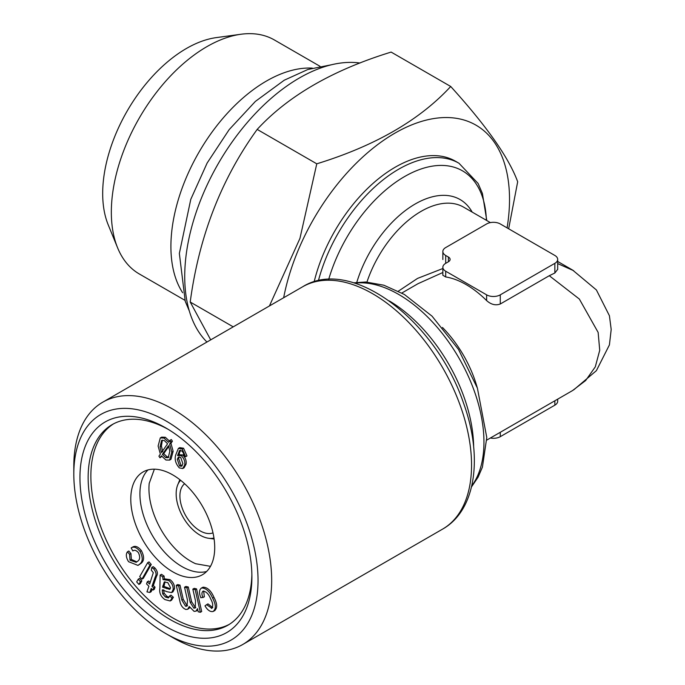 <?xml version="1.0" encoding="UTF-8"?>
<svg xmlns="http://www.w3.org/2000/svg" width="685" height="685" viewBox="0 0 685 685"><rect width="100%" height="100%" fill="white"/><g stroke="black" fill="none" stroke-linecap="round" stroke-linejoin="round"><path stroke-width="1.03" d="M184.89 300.278L139.32 273.974A135.099 77.996 -60 0 1 117.623 247.859L108.196 224.791A118.385 68.346 -60 0 1 127.204 110.979A118.385 68.346 -60 0 1 216.263 37.615L240.949 34.25A135.099 77.996 -60 0 1 274.411 39.978L319.981 66.282M229.269 624.386A115.799 66.856 60 0 1 140.528 591.652A115.799 66.856 60 0 1 90.865 476.066A115.799 66.856 60 0 1 113.504 423.878M127.427 551.81L129.593 554.345L130.004 560.21L136.204 562.308L137.471 561.349C140.005 559.808 140.339 556.939 138.464 552.752C136.349 550.295 134.483 549.695 132.847 550.963L131.169 547.923L132.53 547.135C135.202 545.448 138.156 546.613 141.384 550.646C144.475 556.708 144.295 560.981 140.862 563.472L137.985 565.399L128.549 561.691C126.057 557.573 125.68 554.285 127.427 551.81L128.789 551.023L130.955 553.557L131.366 559.422L136.837 561.88M138.242 579.185L139.603 578.397L141.821 580.948L140.271 583.663L138.909 584.451L136.683 581.89L138.242 579.185L140.459 581.736L138.909 584.451M147.669 562.685L149.03 561.897L151.257 564.457L143.293 578.371L141.932 579.159L139.714 576.599L147.669 562.685L149.887 565.245L141.932 579.159M151.813 567.437L153.183 566.649L155.015 568.088C157.55 571.102 158.064 573.807 156.565 576.196L153.337 585.538L155.05 587.182L154.313 589.314L152.943 590.102L151.231 588.458L149.844 592.474L146.941 591.883L148.902 586.206L146.539 583.937L147.275 581.796L149.638 584.074L153.303 572.703L151.291 570.168L151.813 567.437L153.645 568.875C156.189 571.889 156.702 574.595 155.204 576.984L151.976 586.326L153.688 587.97L152.943 590.102M152.053 589.246L151.214 591.686L149.844 592.474M147.275 581.796L148.645 581.008L150.186 582.498M162.302 590.658L162.722 593.938L165.47 597.063L168.424 597.919L169.623 595.95L172.021 598.065L170.188 600.976L164.871 599.572C160.735 596.507 159.074 592.756 159.87 588.312L160.127 575.092L161.489 574.304L164.083 576.068L164.383 578.834L169.991 579.638C173.168 582.019 174.684 585.033 174.538 588.663L173.005 591.806L171.635 592.593L166.917 591.703L162.388 589.819L162.302 590.658L163.313 590.076M163.672 589.871L164.092 593.15L166.832 596.275L169.049 597.277M169.623 595.95L170.985 595.162L173.391 597.277L171.55 600.188L170.188 600.976M176.285 585.358L178.639 585.898L181.868 600.137L185.584 606.251L186.971 606.122L187.519 600.377L184.53 587.233L186.902 587.781L190.242 602.475L193.838 608.143L195.216 608.023L195.499 600.882L192.836 589.143L194.197 588.355L196.552 588.886L201.69 611.508L200.328 612.296L198.213 611.808L197.494 608.64L196.004 611.157L194.095 611.362L189.257 606.49L187.681 609.273L185.849 609.47C182.595 608.126 180.583 605.257 179.804 600.873L176.285 585.358L177.646 584.57L180.001 585.11L183.237 599.349L186.954 605.463L187.536 605.54M197.811 610.035L196.004 611.157M189.848 607.715L187.681 609.273M184.53 587.233L185.892 586.446L188.272 586.994L191.612 601.687L195.208 607.355L195.807 607.432M203.659 591.027L204.361 596.875L200.851 597.782C198.804 592.808 199.087 589.537 201.698 587.97C206.057 588.098 209.687 591.48 212.59 598.099C216.049 604.615 216.186 609.085 213.009 611.525C210.149 611.996 207.478 610.104 204.986 605.857L206.605 604.675L211.811 608.237M203.068 587.182L201.125 588.218L203.068 587.182C207.427 587.31 211.057 590.684 213.951 597.311C217.41 603.827 217.556 608.297 214.379 610.737M206.605 604.675L207.966 603.887L212.795 607.621M160.281 437.929L163.989 438.058L168.578 442.339L169.966 440.352L171.053 442.005L169.58 444.094L171.781 452.091L169.615 460.097L165.916 460.003L161.386 455.825L159.99 457.803L158.92 456.159L160.367 454.069L158.115 446.038L160.281 437.929L161.643 437.141L165.35 437.27L169.948 441.551M169.966 440.352L171.327 439.565L172.415 441.217L170.95 443.306L173.151 451.304L170.976 459.31L169.615 460.097M161.797 456.39L159.99 457.803M179.658 450.516L177.526 455.542L181.345 455.696C184.137 458.573 185.25 461.647 184.702 464.927L182.749 468.531L179.307 467.881C175.66 463.694 174.444 459.438 175.643 455.114L178.374 448.418L179.744 447.63L183.58 448.238L186.979 455.936L185.609 456.724L183.837 455.585L183.4 452.99L181.842 450.824L179.085 450.995L180.292 450.302M180.446 450.208L178.888 454.754L182.707 454.908C185.498 457.785 186.62 460.859 186.063 464.139L184.119 467.744L182.749 468.531M214.713 547.572A59.347 34.267 -120 0 0 188.803 487.848A59.347 34.267 -120 0 0 143.079 471.948A59.347 34.267 -120 0 0 130.784 499.117A59.347 34.267 -120 0 0 156.685 558.84A59.347 34.267 -120 0 0 202.417 574.741A59.347 34.267 -120 0 0 214.713 547.572M442.853 272.502L418.021 283.684L401.847 293.017M398.37 291.168L417.55 278.401L442.853 268.52M572.497 390.604L585.641 380.543L595.282 366.877L599.726 350.275L598.142 332.422L579.356 299.062L549.276 275.712L500.273 304.003C495.606 305.716 491.059 304.568 486.624 300.587A84.914 49.029 -120 0 0 445.687 276.945L442.938 275.301M557.684 263.588L573.619 270.669M557.539 269.539L554.859 272.998L549.276 275.712M445.687 247.576A9.65 5.574 0 0 0 442.853 251.523A9.65 5.574 0 0 0 445.687 255.462L448.41 257.038A5.788 3.339 180 0 1 450.105 259.401A5.788 3.339 180 0 1 448.41 261.764L445.687 263.34A9.65 5.574 0 0 0 442.853 267.278A9.65 5.574 0 0 0 445.687 271.217L486.624 294.85A9.65 5.574 0 0 0 500.273 294.85L554.859 263.34A9.65 5.574 0 0 0 557.684 259.401A9.65 5.574 0 0 0 554.859 255.462L500.273 223.944A9.65 5.574 0 0 0 486.624 223.944L445.687 247.576M490.374 438.015A9.65 5.574 0 0 0 500.273 436.679L554.859 405.16A9.65 5.574 0 0 0 557.684 401.222L557.684 399.158M165.924 420.915A130.27 75.213 60 0 1 258.039 580.46A130.27 75.213 60 0 1 165.924 633.651A130.27 75.213 60 0 1 73.809 474.097A130.27 75.213 60 0 1 165.924 420.915M79.948 477.642A121.587 70.195 60 0 1 165.924 428.005A121.587 70.195 60 0 1 251.9 576.916A121.587 70.195 60 0 1 165.924 626.552A121.587 70.195 60 0 1 79.948 477.642M318.397 280.739A120.62 69.639 -60 0 1 458.976 163.244L455.499 161.24A120.62 69.639 120 0 0 314.141 281.835M213.96 538.025A33.77 19.497 60 0 1 208.565 538.264A33.77 19.497 60 0 1 183.152 517.338A33.77 19.497 60 0 1 177.732 484.86A33.77 19.497 60 0 1 180.635 480.305M212.992 532.853A28.47 16.431 60 0 1 185.806 515.805A28.47 16.431 60 0 1 184.633 483.73M177.526 455.542L179.427 454.352M181.345 455.696L182.707 454.908M184.702 464.927L186.063 464.139M178.374 448.418L182.219 449.026L183.58 448.238M182.219 449.026L185.609 456.724M177.278 459.31L179.59 466.014L181.645 466.237L182.886 463.702L180.703 457.443L178.391 457.109L177.278 459.31L178.639 458.522L180.96 465.226L182.219 465.689M179.59 466.014L180.96 465.226M179.187 456.878L178.639 458.522M160.067 446.877L161.412 452.597L167.585 443.769L164.203 440.472L161.617 440.387L160.067 446.877L161.429 446.089L162.773 451.809M162.345 440.13L161.429 446.089M171.053 442.005L172.415 441.217M169.58 444.094L170.95 443.306M171.781 452.091L173.151 451.304M163.989 438.058L165.35 437.27M168.527 445.627L162.362 454.412L165.702 457.597L168.21 457.674L169.829 451.278L168.527 445.627M165.702 457.597L167.063 456.809L168.861 457.135M162.362 454.412L163.724 453.624L167.063 456.809M168.801 446.389L163.724 453.624M212.11 608.015L211.425 608.408C213.386 606.473 213.112 603.271 210.62 598.801C208.728 594.118 206.245 591.557 203.18 591.121L202.854 591.258M203.18 591.121C201.604 592.26 201.544 594.443 203 597.663M215.03 610.446L213.009 611.525M212.59 598.099L213.951 597.311M192.836 589.143L195.191 589.674L200.328 612.296M195.191 589.674L196.552 588.886M178.639 585.898L180.001 585.11M181.868 600.137L183.237 599.349M185.584 606.251L186.954 605.463M186.902 587.781L188.272 586.994M190.242 602.475L191.612 601.687M193.838 608.143L195.208 607.355M160.127 575.092L162.713 576.856L163.021 579.621L164.383 578.834M163.021 579.621L168.63 580.426L169.991 579.638M168.63 580.426C171.798 582.807 173.314 585.821 173.177 589.451L174.538 588.663M173.177 589.451L171.635 592.593M162.722 593.938L164.092 593.15M165.47 597.063L166.832 596.275M172.021 598.065L173.391 597.277M162.713 576.856L164.083 576.068M162.602 587.208L169.734 589.383L170.531 587.747L167.816 582.627L164.246 582.019L162.602 587.208L163.972 586.42L170.3 588.732M164.999 581.762L163.972 586.42M153.645 568.875L155.015 568.088M151.976 586.326L153.337 585.538M153.688 587.97L155.05 587.182M149.887 565.245L151.257 564.457M140.459 581.736L141.821 580.948M130.004 560.21L131.366 559.422M129.593 554.345L130.955 553.557M131.169 547.923C133.84 546.236 136.794 547.401 140.023 551.434C143.105 557.496 142.934 561.769 139.5 564.26L140.862 563.472M139.5 564.26L137.985 565.399M140.023 551.434L141.384 550.646M269.419 305.964L299.936 238.431L316.77 163.818C375.02 145.896 419.674 120.115 450.713 86.481L391.126 52.086C332.867 70.007 288.222 95.78 257.183 129.414C221.306 178.973 198.984 236.513 190.216 302.025L210.706 339.863M316.77 163.818L257.183 129.414M450.713 86.481C486.59 126.023 508.912 157.781 517.68 181.765L508.664 228.79M233.225 326.856L190.216 302.025M283.658 297.744A162.114 93.597 -60 0 1 420.496 121.724A162.114 93.597 -60 0 1 507.088 227.882M206.939 342.038A162.114 93.597 -60 0 1 215.261 168.972A162.114 93.597 -60 0 1 359.916 63.02M214.105 539.009A37.153 21.449 60 0 1 213.549 538.941L208.565 538.264M177.732 484.86L179.641 480.202A37.153 21.449 60 0 1 179.855 479.688M206.63 571.487A59.347 34.267 60 0 1 162.876 550.303A59.347 34.267 60 0 1 139.92 493.842A59.347 34.267 60 0 1 147.994 469.919M251.875 574.51A115.799 66.856 60 0 1 227.917 625.199A115.799 66.856 60 0 1 138.687 594.178A115.799 66.856 60 0 1 88.142 477.642A115.799 66.856 60 0 1 112.117 424.632A115.799 66.856 60 0 1 167.996 429.23M73.809 474.097L73.809 466.22A139.92 80.787 60 0 1 102.784 402.163A139.92 80.787 60 0 1 172.748 409.099A139.92 80.787 60 0 1 264.153 532.399A139.92 80.787 60 0 1 242.704 644.516A139.92 80.787 60 0 1 172.748 637.589L165.924 633.651M154.373 469.174L149.21 483.362A59.347 34.267 -120 0 0 148.945 488.628A59.347 34.267 -120 0 0 195.602 563.721L210.475 566.341M117.623 247.859A135.099 77.996 -60 0 1 139.32 117.974A135.099 77.996 -60 0 1 240.949 34.25M182.655 292.726A135.099 77.996 -60 0 1 198.881 152.361A135.099 77.996 -60 0 1 312.326 68.123M442.467 327.464A84.914 49.029 60 0 1 477.239 387.693M389.354 300.946A120.62 69.639 60 0 1 473.652 446.954M471.768 485.845A120.62 69.639 -120 0 0 458.976 358.092A120.62 69.639 -120 0 0 354.736 283.128M448.41 257.038L448.41 261.764M445.687 255.462L445.687 263.34M500.273 294.85L500.273 304.003M554.859 263.34L554.859 272.998M486.624 294.85L486.624 300.587M445.687 271.217L445.687 276.945M554.859 400.785L554.859 405.16M500.273 432.303L500.273 436.679M162.713 585.983L164.075 585.196M166.755 588.706L168.125 587.918M155.204 576.984L156.565 576.196M442.57 529.128A139.92 80.787 -120 0 0 442.57 367.562A139.92 80.787 -120 0 0 302.65 286.775C351.765 255.95 435.985 321.231 463.454 402.9C483.156 456.672 476.092 510.291 442.57 529.128L242.704 644.516M486.393 220.305A115.799 66.856 120 0 0 418.706 169.829A115.799 66.856 120 0 0 328.68 279.437M472.179 212.102A89.744 51.812 120 0 0 413.475 205.012A89.744 51.812 120 0 0 356.791 282.366M490.374 222.599L463.574 207.135A84.914 49.029 120 0 0 366.946 282.057M573.619 389.945L596.378 370.679L609.419 344.897L611.191 329.459L609.419 315.742L596.395 289.952L572.694 270.13L557.684 261.464M442.853 251.523L442.853 259.538M442.853 267.278L442.853 275.301M557.684 259.401L557.684 269.539M471.537 486.847L478.104 477.154L482.42 467.119L486.778 437.492L477.402 388.147L458.505 349.41L432.064 316.179L404.373 294.464L383.865 285.217L365.747 281.997L353.751 282.828M458.976 163.244L478.104 183.46L482.42 193.495L486.77 220.519M572.711 390.476L486.77 440.095M102.784 402.163L302.65 286.775M189.317 310.981L185.25 301.332L179.35 253.433L190.781 199.335L207.127 163.047L229.15 129.645L255.394 101.397L284.258 80.205L307.865 69.493L331.471 64.767"/></g></svg>
